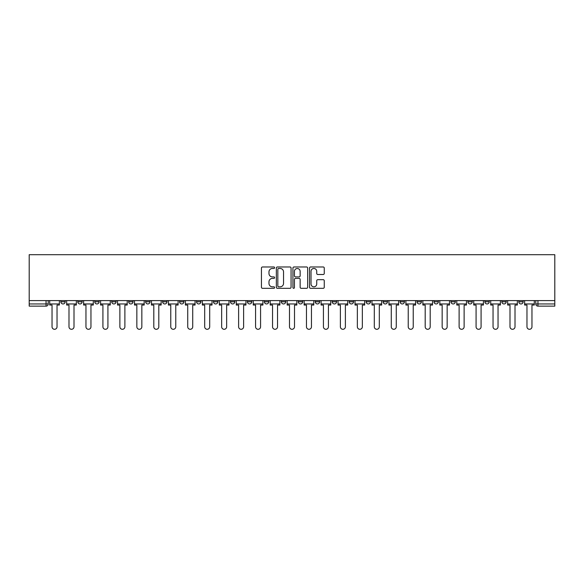 <?xml version="1.0" encoding="UTF-8"?>
<svg xmlns="http://www.w3.org/2000/svg" width="584" height="584" viewBox="0 0 584 584"><rect width="100%" height="100%" fill="white"/><g stroke="black" fill="none" stroke-linecap="round" stroke-linejoin="round"><path stroke-width="0.88" d="M274.604 267.72A0.745 0.745 0 0 0 273.859 266.976L262.515 266.976A1.066 1.066 0 0 0 261.45 268.041L261.45 287.255A1.066 1.066 0 0 0 262.515 288.321L273.859 288.321A0.745 0.745 0 0 0 274.604 287.576A0.745 0.745 0 0 0 273.859 286.824L272.392 286.824A3.416 3.416 0 0 1 268.976 283.408L268.976 281.809A3.416 3.416 0 0 1 272.392 278.393L273.859 278.393A0.745 0.745 0 0 0 274.604 277.648A0.745 0.745 0 0 0 273.859 276.904L272.392 276.904A3.416 3.416 0 0 1 268.976 273.487L268.976 271.881A3.416 3.416 0 0 1 272.392 268.472L273.859 268.472A0.745 0.745 0 0 0 274.604 267.72M518.811 301.789L518.811 300.592L518.811 301.789A2.175 2.175 0 0 0 520.986 303.957A2.175 2.175 0 0 1 518.811 301.789L523.162 301.789A2.175 2.175 0 0 1 520.986 303.957M484.888 300.592L484.888 301.789L489.239 301.789A2.175 2.175 0 0 1 487.063 303.957A2.175 2.175 0 0 1 484.888 301.789L484.888 300.592M467.923 301.789L467.923 300.592L467.923 301.789A2.175 2.175 0 0 0 470.098 303.957A2.175 2.175 0 0 1 467.923 301.789L472.274 301.789A2.175 2.175 0 0 1 470.098 303.957M450.965 301.789L450.965 300.592L450.965 301.789A2.175 2.175 0 0 0 453.14 303.957A2.175 2.175 0 0 1 450.965 301.789L455.316 301.789A2.175 2.175 0 0 1 453.14 303.957A2.175 2.175 0 0 0 455.316 301.789A2.175 2.175 0 0 1 453.14 303.957M400.076 301.789L400.076 300.592L400.076 301.789A2.175 2.175 0 0 0 402.252 303.957A2.175 2.175 0 0 1 400.076 301.789L404.427 301.789A2.175 2.175 0 0 1 402.252 303.957M383.119 300.592L383.119 301.789L387.462 301.789A2.175 2.175 0 0 1 385.287 303.957A2.175 2.175 0 0 1 383.119 301.789L383.119 300.592M366.153 300.592L366.153 301.789L370.504 301.789A2.175 2.175 0 0 1 368.329 303.957A2.175 2.175 0 0 1 366.153 301.789L366.153 300.592M349.195 300.592L349.195 301.789L353.539 301.789A2.175 2.175 0 0 1 351.364 303.957A2.175 2.175 0 0 1 349.195 301.789L349.195 300.592M332.23 301.789L332.23 300.592L332.23 301.789A2.175 2.175 0 0 0 334.406 303.957A2.175 2.175 0 0 1 332.23 301.789L336.581 301.789A2.175 2.175 0 0 1 334.406 303.957M298.307 300.592L298.307 301.789L302.658 301.789A2.175 2.175 0 0 1 300.483 303.957A2.175 2.175 0 0 1 298.307 301.789L298.307 300.592M281.342 301.789L281.342 300.592L281.342 301.789A2.175 2.175 0 0 0 283.517 303.957A2.175 2.175 0 0 1 281.342 301.789L285.693 301.789A2.175 2.175 0 0 1 283.517 303.957A2.175 2.175 0 0 0 285.693 301.789A2.175 2.175 0 0 1 283.517 303.957M179.573 300.592L179.573 301.789L183.923 301.789A2.175 2.175 0 0 1 181.748 303.957A2.175 2.175 0 0 1 179.573 301.789L179.573 300.592M162.615 300.592L162.615 301.789L166.958 301.789A2.175 2.175 0 0 1 164.783 303.957A2.175 2.175 0 0 1 162.615 301.789L162.615 300.592M145.65 300.592L145.65 301.789L150 301.789A2.175 2.175 0 0 1 147.825 303.957A2.175 2.175 0 0 1 145.65 301.789L145.65 300.592M111.727 300.592L111.727 301.789L116.077 301.789A2.175 2.175 0 0 1 113.902 303.957A2.175 2.175 0 0 1 111.727 301.789L111.727 300.592M94.761 300.592L94.761 301.789L99.112 301.789A2.175 2.175 0 0 1 96.937 303.957A2.175 2.175 0 0 1 94.761 301.789L94.761 300.592M323.193 274.502A1.066 1.066 0 0 0 324.259 273.429L324.259 268.041A1.066 1.066 0 0 0 323.193 266.976L310.6 266.976A1.066 1.066 0 0 0 309.527 268.041L309.527 287.255A1.066 1.066 0 0 0 310.6 288.321L323.193 288.321A1.066 1.066 0 0 0 324.259 287.255L324.259 280.743A1.066 1.066 0 0 0 323.193 279.678L317.798 279.678A1.066 1.066 0 0 0 316.732 280.743L316.732 283.97A2.854 2.854 0 0 1 313.878 286.824A2.854 2.854 0 0 1 311.024 283.97L311.024 271.326A2.854 2.854 0 0 1 313.878 268.472A2.854 2.854 0 0 1 316.732 271.326L316.732 273.429A1.066 1.066 0 0 0 317.798 274.502L323.193 274.502M554.8 300.592L29.2 300.592L29.2 254.704L554.8 254.704L554.8 306.133L537.944 306.133A2.175 2.175 0 0 1 535.769 303.957L554.8 303.957M291.066 268.041A1.066 1.066 0 0 0 290 266.976L277.407 266.976A1.066 1.066 0 0 0 276.341 268.041L276.341 287.255A1.066 1.066 0 0 0 277.407 288.321L290 288.321A1.066 1.066 0 0 0 291.066 287.255L291.066 268.041M294 266.976L306.593 266.976A1.066 1.066 0 0 1 307.659 268.041L307.659 287.255A1.066 1.066 0 0 1 306.593 288.321L301.205 288.321A1.066 1.066 0 0 1 300.139 287.255L300.139 279.459A1.066 1.066 0 0 0 299.074 278.393L295.497 278.393A1.066 1.066 0 0 0 294.431 279.459L294.431 287.576A0.745 0.745 0 0 1 293.679 288.321A0.745 0.745 0 0 1 292.934 287.576L292.934 268.041A1.066 1.066 0 0 1 294 266.976M535.769 300.592L535.769 303.957M48.231 300.592L48.231 303.957A2.175 2.175 0 0 1 46.056 306.133L29.2 306.133L46.056 306.133A2.175 2.175 0 0 0 48.231 303.957L29.2 303.957L29.2 306.133M29.2 300.592L29.2 303.957M523.162 300.592L523.162 301.789M506.197 300.592L506.197 301.789A2.175 2.175 0 0 1 504.021 303.957A2.175 2.175 0 0 1 501.846 301.789L506.197 301.789A2.175 2.175 0 0 1 504.021 303.957A2.175 2.175 0 0 0 506.197 301.789L506.197 300.592M501.846 300.592L501.846 301.789M489.239 300.592L489.239 301.789A2.175 2.175 0 0 1 487.063 303.957A2.175 2.175 0 0 0 489.239 301.789L489.239 300.592M472.274 300.592L472.274 301.789L472.274 300.592M455.316 300.592L455.316 301.789M438.35 300.592L438.35 301.789A2.175 2.175 0 0 1 436.175 303.957A2.175 2.175 0 0 1 434 301.789L438.35 301.789A2.175 2.175 0 0 1 436.175 303.957A2.175 2.175 0 0 0 438.35 301.789M434 300.592L434 301.789M421.385 300.592L421.385 301.789A2.175 2.175 0 0 1 419.217 303.957A2.175 2.175 0 0 1 417.042 301.789A2.175 2.175 0 0 0 419.217 303.957A2.175 2.175 0 0 0 421.385 301.789A2.175 2.175 0 0 1 419.217 303.957M417.042 300.592L417.042 301.789L421.385 301.789M404.427 300.592L404.427 301.789L404.427 300.592M387.462 300.592L387.462 301.789L387.462 300.592M370.504 300.592L370.504 301.789A2.175 2.175 0 0 1 368.329 303.957A2.175 2.175 0 0 0 370.504 301.789L370.504 300.592M353.539 300.592L353.539 301.789A2.175 2.175 0 0 1 351.364 303.957A2.175 2.175 0 0 0 353.539 301.789M336.581 300.592L336.581 301.789L336.581 300.592M319.616 300.592L319.616 301.789A2.175 2.175 0 0 1 317.44 303.957A2.175 2.175 0 0 1 315.265 301.789A2.175 2.175 0 0 0 317.44 303.957M315.265 300.592L315.265 301.789L319.616 301.789M302.658 300.592L302.658 301.789A2.175 2.175 0 0 1 300.483 303.957A2.175 2.175 0 0 0 302.658 301.789L302.658 300.592M285.693 300.592L285.693 301.789M268.735 300.592L268.735 301.789A2.175 2.175 0 0 1 266.559 303.957A2.175 2.175 0 0 1 264.384 301.789L268.735 301.789M264.384 300.592L264.384 301.789M251.77 300.592L251.77 301.789A2.175 2.175 0 0 1 249.594 303.957A2.175 2.175 0 0 1 247.419 301.789L251.77 301.789M247.419 300.592L247.419 301.789M234.804 300.592L234.804 301.789A2.175 2.175 0 0 1 232.636 303.957A2.175 2.175 0 0 1 230.461 301.789L234.804 301.789M230.461 300.592L230.461 301.789M217.847 300.592L217.847 301.789A2.175 2.175 0 0 1 215.671 303.957A2.175 2.175 0 0 1 213.496 301.789L217.847 301.789M213.496 300.592L213.496 301.789M200.881 300.592L200.881 301.789A2.175 2.175 0 0 1 198.713 303.957A2.175 2.175 0 0 1 196.538 301.789L200.881 301.789M196.538 300.592L196.538 301.789M183.923 300.592L183.923 301.789L183.923 300.592M166.958 300.592L166.958 301.789M150 300.592L150 301.789L150 300.592M133.035 300.592L133.035 301.789A2.175 2.175 0 0 1 130.86 303.957A2.175 2.175 0 0 1 128.684 301.789L133.035 301.789M128.684 300.592L128.684 301.789M116.077 300.592L116.077 301.789M99.112 300.592L99.112 301.789L99.112 300.592M82.154 300.592L82.154 301.789A2.175 2.175 0 0 1 79.979 303.957A2.175 2.175 0 0 1 77.803 301.789L82.154 301.789M77.803 300.592L77.803 301.789M60.838 300.592L60.838 301.789L65.189 301.789L65.189 300.592L65.189 301.789A2.175 2.175 0 0 1 63.014 303.957A2.175 2.175 0 0 1 60.838 301.789A2.175 2.175 0 0 0 63.014 303.957M278.583 268.472A0.745 0.745 0 0 0 277.831 269.217L277.831 286.08A0.745 0.745 0 0 0 278.583 286.824L280.13 286.824A3.416 3.416 0 0 0 283.539 283.408L283.539 271.881A3.416 3.416 0 0 0 280.13 268.472L278.583 268.472M300.139 271.377A2.854 2.854 0 0 0 297.285 268.523A2.854 2.854 0 0 0 294.431 271.377L294.431 275.831A1.066 1.066 0 0 0 295.497 276.904L299.074 276.904A1.066 1.066 0 0 0 300.139 275.831L300.139 271.377M49.698 303.957L49.698 305.045L52.034 305.045L52.034 326.792A2.504 2.504 0 0 0 54.531 329.296A2.504 2.504 0 0 0 57.035 326.792L57.035 305.045L59.371 305.045L59.371 303.957L49.698 303.957L49.698 300.592M59.371 303.957L59.371 300.592M66.656 303.957L66.656 305.045L68.992 305.045L68.992 326.792A2.504 2.504 0 0 0 71.496 329.296A2.504 2.504 0 0 0 74 326.792L74 305.045L76.336 305.045L76.336 303.957L66.656 303.957L66.656 300.592M76.336 303.957L76.336 300.592M83.621 303.957L83.621 305.045L85.957 305.045L85.957 326.792A2.504 2.504 0 0 0 88.461 329.296A2.504 2.504 0 0 0 90.958 326.792L90.958 305.045L93.294 305.045L93.294 303.957L83.621 303.957L83.621 300.592M93.294 303.957L93.294 300.592M100.579 303.957L100.579 305.045L102.915 305.045L102.915 326.792A2.504 2.504 0 0 0 105.419 329.296A2.504 2.504 0 0 0 107.923 326.792L107.923 305.045L110.259 305.045L110.259 303.957L100.579 303.957L100.579 300.592M110.259 303.957L110.259 300.592M117.545 303.957L117.545 305.045L119.881 305.045L119.881 326.792A2.504 2.504 0 0 0 122.385 329.296A2.504 2.504 0 0 0 124.881 326.792L124.881 305.045L127.217 305.045L127.217 303.957L117.545 303.957L117.545 300.592M127.217 303.957L127.217 300.592M134.502 303.957L134.502 305.045L136.846 305.045L136.846 326.792A2.504 2.504 0 0 0 139.342 329.296A2.504 2.504 0 0 0 141.846 326.792L141.846 305.045L144.182 305.045L144.182 303.957L134.502 303.957L134.502 300.592M144.182 303.957L144.182 300.592M151.468 303.957L151.468 305.045L153.804 305.045L153.804 326.792A2.504 2.504 0 0 0 156.308 329.296A2.504 2.504 0 0 0 158.804 326.792L158.804 305.045L161.14 305.045L161.14 303.957L151.468 303.957L151.468 300.592M161.14 303.957L161.14 300.592M168.426 303.957L168.426 305.045L170.769 305.045L170.769 326.792A2.504 2.504 0 0 0 173.266 329.296A2.504 2.504 0 0 0 175.769 326.792L175.769 305.045L178.105 305.045L178.105 303.957L168.426 303.957L168.426 300.592M178.105 303.957L178.105 300.592M185.391 303.957L185.391 305.045L187.727 305.045L187.727 326.792A2.504 2.504 0 0 0 190.231 329.296A2.504 2.504 0 0 0 192.727 326.792L192.727 305.045L195.071 305.045L195.071 303.957L185.391 303.957L185.391 300.592M195.071 303.957L195.071 300.592M202.349 303.957L202.349 305.045L204.692 305.045L204.692 326.792A2.504 2.504 0 0 0 207.189 329.296A2.504 2.504 0 0 0 209.692 326.792L209.692 305.045L212.028 305.045L212.028 303.957L202.349 303.957L202.349 300.592M212.028 303.957L212.028 300.592M219.314 303.957L219.314 305.045L221.65 305.045L221.65 326.792A2.504 2.504 0 0 0 224.154 329.296A2.504 2.504 0 0 0 226.65 326.792L226.65 305.045L228.994 305.045L228.994 303.957L219.314 303.957L219.314 300.592M228.994 303.957L228.994 300.592M236.279 303.957L236.279 305.045L238.615 305.045L238.615 326.792A2.504 2.504 0 0 0 241.112 329.296A2.504 2.504 0 0 0 243.616 326.792L243.616 305.045L245.952 305.045L245.952 303.957L236.279 303.957L236.279 300.592M245.952 303.957L245.952 300.592M253.237 303.957L253.237 305.045L255.573 305.045L255.573 326.792A2.504 2.504 0 0 0 258.077 329.296A2.504 2.504 0 0 0 260.573 326.792L260.573 305.045L262.917 305.045L262.917 303.957L253.237 303.957L253.237 300.592M262.917 303.957L262.917 300.592M270.202 303.957L270.202 305.045L272.538 305.045L272.538 326.792A2.504 2.504 0 0 0 275.035 329.296A2.504 2.504 0 0 0 277.539 326.792L277.539 305.045L279.875 305.045L279.875 303.957L270.202 303.957L270.202 300.592M279.875 303.957L279.875 300.592M287.16 303.957L287.16 305.045L289.496 305.045L289.496 326.792A2.504 2.504 0 0 0 292 329.296A2.504 2.504 0 0 0 294.504 326.792L294.504 305.045L296.84 305.045L296.84 303.957L287.16 303.957L287.16 300.592M296.84 303.957L296.84 300.592M304.125 303.957L304.125 305.045L306.461 305.045L306.461 326.792A2.504 2.504 0 0 0 308.965 329.296A2.504 2.504 0 0 0 311.462 326.792L311.462 305.045L313.798 305.045L313.798 303.957L304.125 303.957L304.125 300.592M313.798 303.957L313.798 300.592M321.083 303.957L321.083 305.045L323.426 305.045L323.426 326.792A2.504 2.504 0 0 0 325.923 329.296A2.504 2.504 0 0 0 328.427 326.792L328.427 305.045L330.763 305.045L330.763 303.957L321.083 303.957L321.083 300.592M330.763 303.957L330.763 300.592M338.048 303.957L338.048 305.045L340.384 305.045L340.384 326.792A2.504 2.504 0 0 0 342.888 329.296A2.504 2.504 0 0 0 345.385 326.792L345.385 305.045L347.721 305.045L347.721 303.957L338.048 303.957L338.048 300.592M347.721 303.957L347.721 300.592M355.006 303.957L355.006 305.045L357.35 305.045L357.35 326.792A2.504 2.504 0 0 0 359.846 329.296A2.504 2.504 0 0 0 362.35 326.792L362.35 305.045L364.686 305.045L364.686 303.957L355.006 303.957L355.006 300.592M364.686 303.957L364.686 300.592M371.971 303.957L371.971 305.045L374.308 305.045L374.308 326.792A2.504 2.504 0 0 0 376.811 329.296A2.504 2.504 0 0 0 379.308 326.792L379.308 305.045L381.651 305.045L381.651 303.957L371.971 303.957L371.971 300.592M381.651 303.957L381.651 300.592M388.929 303.957L388.929 305.045L391.273 305.045L391.273 326.792A2.504 2.504 0 0 0 393.769 329.296A2.504 2.504 0 0 0 396.273 326.792L396.273 305.045L398.609 305.045L398.609 303.957L388.929 303.957L388.929 300.592M398.609 303.957L398.609 300.592M405.895 303.957L405.895 305.045L408.231 305.045L408.231 326.792A2.504 2.504 0 0 0 410.734 329.296A2.504 2.504 0 0 0 413.231 326.792L413.231 305.045L415.574 305.045L415.574 303.957L405.895 303.957L405.895 300.592M415.574 303.957L415.574 300.592M422.86 303.957L422.86 305.045L425.196 305.045L425.196 326.792A2.504 2.504 0 0 0 427.692 329.296A2.504 2.504 0 0 0 430.196 326.792L430.196 305.045L432.532 305.045L432.532 303.957L422.86 303.957L422.86 300.592M432.532 303.957L432.532 300.592M439.818 303.957L439.818 305.045L442.154 305.045L442.154 326.792A2.504 2.504 0 0 0 444.658 329.296A2.504 2.504 0 0 0 447.154 326.792L447.154 305.045L449.498 305.045L449.498 303.957L439.818 303.957L439.818 300.592M449.498 303.957L449.498 300.592M456.783 303.957L456.783 305.045L459.119 305.045L459.119 326.792A2.504 2.504 0 0 0 461.615 329.296A2.504 2.504 0 0 0 464.119 326.792L464.119 305.045L466.455 305.045L466.455 303.957L456.783 303.957L456.783 300.592M466.455 303.957L466.455 300.592M473.741 303.957L473.741 305.045L476.077 305.045L476.077 326.792A2.504 2.504 0 0 0 478.581 329.296A2.504 2.504 0 0 0 481.085 326.792L481.085 305.045L483.421 305.045L483.421 303.957L473.741 303.957L473.741 300.592M483.421 303.957L483.421 300.592M490.706 303.957L490.706 305.045L493.042 305.045L493.042 326.792A2.504 2.504 0 0 0 495.539 329.296A2.504 2.504 0 0 0 498.042 326.792L498.042 305.045L500.379 305.045L500.379 303.957L490.706 303.957L490.706 300.592M500.379 303.957L500.379 300.592M507.664 303.957L507.664 305.045L510 305.045L510 326.792A2.504 2.504 0 0 0 512.504 329.296A2.504 2.504 0 0 0 515.008 326.792L515.008 305.045L517.344 305.045L517.344 303.957L507.664 303.957L507.664 300.592M517.344 303.957L517.344 300.592M524.629 303.957L524.629 305.045L526.965 305.045L526.965 326.792A2.504 2.504 0 0 0 529.469 329.296A2.504 2.504 0 0 0 531.966 326.792L531.966 305.045L534.302 305.045L534.302 303.957L524.629 303.957L524.629 300.592M534.302 303.957L534.302 300.592M46.056 300.592L46.056 306.133M537.944 300.592L537.944 306.133"/></g></svg>
